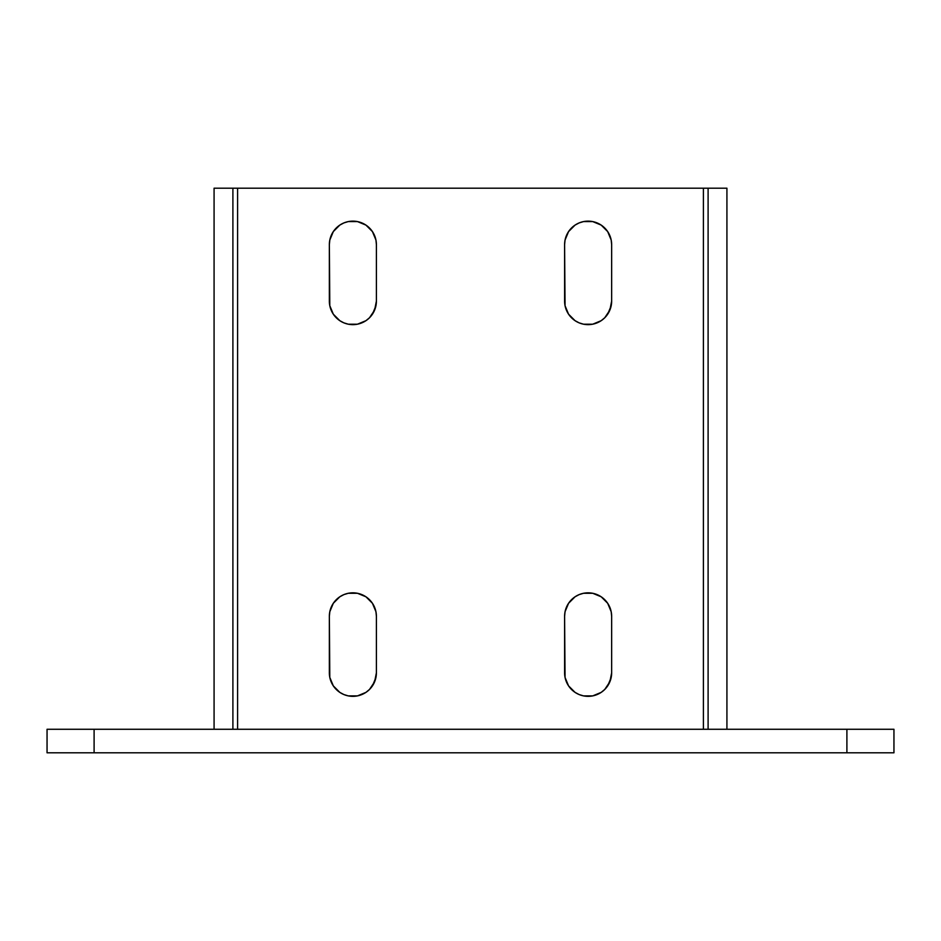 <?xml version="1.0" encoding="UTF-8"?>
<svg xmlns="http://www.w3.org/2000/svg" width="941" height="941" viewBox="0 0 941 941"><rect width="100%" height="100%" fill="white"/><g stroke="black" fill="none" stroke-linecap="round" stroke-linejoin="round"><path stroke-width="1.41" d="M94.1 729.275L47.05 729.275L47.05 752.8L94.1 752.8L94.1 729.275L846.9 729.275L47.05 729.275L47.05 752.8L94.1 752.8L94.1 729.275M893.95 729.275L846.9 729.275L846.9 752.8L94.1 752.8L893.95 752.8L893.95 729.275L846.9 729.275L846.9 752.8L893.95 752.8L893.95 729.275M232.898 188.2L214.078 188.2L214.078 729.275L214.078 188.2L232.898 188.2L232.898 729.275L232.898 188.2L237.602 188.2L237.602 729.275L237.602 188.2L703.398 188.2L703.398 729.275L703.398 188.2L708.102 188.2L708.102 729.275L708.102 188.2L726.923 188.2L726.923 729.275L726.923 188.2L708.102 188.2M607.686 685.883L611.203 677.402L611.65 672.815A23.525 23.525 0 0 1 588.125 696.34A23.525 23.525 0 0 1 564.6 672.815L565.047 677.402L568.564 685.883L575.057 692.376L579.127 694.552L583.538 695.893L592.712 695.893L601.193 692.376L604.757 689.447L609.862 681.813L611.65 672.815L611.65 616.355L611.203 611.768L607.686 603.287L601.193 596.794L592.712 593.277L583.538 593.277L579.127 594.618L575.057 596.794L568.564 603.287L565.047 611.768L564.6 616.355L565.047 677.402M372.436 314.188L375.953 305.707L376.4 301.12A23.525 23.525 0 0 1 352.875 324.645A23.525 23.525 0 0 1 329.35 301.12L329.797 305.707L333.314 314.188L339.807 320.681L343.877 322.857L348.288 324.198L357.462 324.198L365.943 320.681L369.507 317.752L374.612 310.118L376.4 301.12L376.4 244.66L375.953 240.073L372.436 231.592L365.943 225.099L357.462 221.582L348.288 221.582L343.877 222.923L339.807 225.099L333.314 231.592L329.797 240.073L329.35 244.66L329.797 305.707M372.436 685.883L375.953 677.402L376.4 672.815A23.525 23.525 0 0 1 352.875 696.34A23.525 23.525 0 0 1 329.35 672.815L329.797 677.402L333.314 685.883L339.807 692.376L343.877 694.552L348.288 695.893L357.462 695.893L365.943 692.376L369.507 689.447L374.612 681.813L376.4 672.815L376.4 616.355L375.953 611.768L372.436 603.287L365.943 596.794L357.462 593.277L348.288 593.277L343.877 594.618L339.807 596.794L333.314 603.287L329.797 611.768L329.35 616.355L329.797 677.402M607.686 314.188L611.203 305.707L611.65 301.12A23.525 23.525 0 0 1 588.125 324.645A23.525 23.525 0 0 1 564.6 301.12L565.047 305.707L568.564 314.188L575.057 320.681L579.127 322.857L583.538 324.198L592.712 324.198L601.193 320.681L604.757 317.752L609.862 310.118L611.65 301.12L611.65 244.66L611.203 240.073L607.686 231.592L601.193 225.099L592.712 221.582L583.538 221.582L579.127 222.923L575.057 225.099L568.564 231.592L565.047 240.073L564.6 244.66L565.047 305.707M568.564 603.287L565.047 611.768L564.6 616.355A23.525 23.525 0 0 1 588.125 592.83A23.525 23.525 0 0 1 611.65 616.355L611.203 611.768M333.314 231.592L329.797 240.073L329.35 244.66A23.525 23.525 0 0 1 352.875 221.135A23.525 23.525 0 0 1 376.4 244.66L375.953 240.073M333.314 603.287L329.797 611.768L329.35 616.355A23.525 23.525 0 0 1 352.875 592.83A23.525 23.525 0 0 1 376.4 616.355L375.953 611.768M568.564 231.592L565.047 240.073L564.6 244.66A23.525 23.525 0 0 1 588.125 221.135A23.525 23.525 0 0 1 611.65 244.66L611.203 240.073M705.197 188.2L235.803 188.2M564.6 301.12L564.6 244.66M611.65 244.66L611.65 301.12M329.35 672.815L329.35 616.355M376.4 616.355L376.4 672.815M329.35 301.12L329.35 244.66M376.4 244.66L376.4 301.12M564.6 672.815L564.6 616.355M611.65 616.355L611.65 672.815"/></g></svg>

